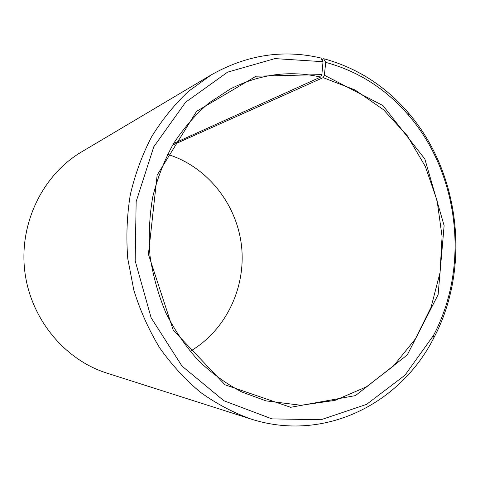 <?xml version="1.0" encoding="UTF-8"?>
<svg xmlns="http://www.w3.org/2000/svg" width="480" height="480" viewBox="0 0 480 480"><rect width="100%" height="100%" fill="white"/><g stroke="black" fill="none" stroke-linecap="round" stroke-linejoin="round"><path stroke-width="0.72" d="M321.822 59.61L323.676 58.704L325.722 62.376L324.366 75.204L323.13 77.64L172.596 145.128M323.13 77.64L355.068 89.97L383.52 109.734L407.262 135.708L425.346 166.494L437.094 200.598L442.068 236.484L440.052 272.562L431.076 307.23L415.392 338.886L393.552 365.94L366.372 386.886L335.016 400.368L300.972 405.276L266.046 400.89L241.782 391.974C226.116 383.718 211.572 373.164 198.138 360.312C185.568 346.284 174.846 330.546 165.972 313.098C158.328 294.912 153.018 275.922 150.042 256.128C148.476 236.178 149.364 216.474 152.712 197.028C157.422 178.032 164.316 160.284 173.4 143.778C183.582 128.232 195.378 114.666 208.776 103.092L230.4 88.932C259.8 74.064 289.884 70.104 320.664 77.052L173.544 143.538M167.58 154.332C207.324 166.638 236.712 204.03 241.488 245.682C246.228 287.334 226.032 330.39 190.086 351.348M323.676 58.704C356.898 67.782 385.062 85.746 408.168 112.602C460.194 172.494 471.066 267.648 433.89 337.734C400.698 403.668 324.318 442.866 250.608 418.914L106.8 373.086C64.272 359.694 30.12 318.24 24.684 270.45C19.2 222.666 43.122 174.582 81.534 151.938L211.296 74.856C246.786 54.798 283.326 49.188 320.916 58.02L323.022 61.71L321.864 74.604L320.664 77.052M250.608 418.914C233.082 412.56 216.372 403.704 200.478 392.334C185.286 379.614 171.702 364.806 159.726 347.916C148.872 330.018 140.25 310.818 133.866 290.304L127.776 258.672C126.054 237.12 126.894 215.82 130.296 194.76C135.12 174.15 142.242 154.794 151.656 136.686C162.24 119.544 174.54 104.412 188.568 91.284L211.296 74.856M325.722 62.376C358.182 71.196 385.722 88.734 408.348 114.99C459.282 173.556 469.938 266.82 433.524 335.364L404.994 375.174L366.618 404.352L321.042 419.724L271.938 418.884L223.878 400.746L181.962 366.054L151.104 317.736L135.168 260.778L136.158 201.546L153.792 146.742L185.61 102.228L227.598 72.15L274.98 58.596L323.022 61.71M324.366 75.204L382.95 105.57L424.848 159L444.126 225.63L438.12 294.654L407.268 354.948L355.452 395.604L290.646 407.292L225.006 384.792L173.232 330.132L148.428 254.31L157.14 175.134L196.566 111.336L256.104 76.2L321.864 74.604M408.348 114.99L408.168 112.602M433.524 335.364L433.89 337.734"/></g></svg>
